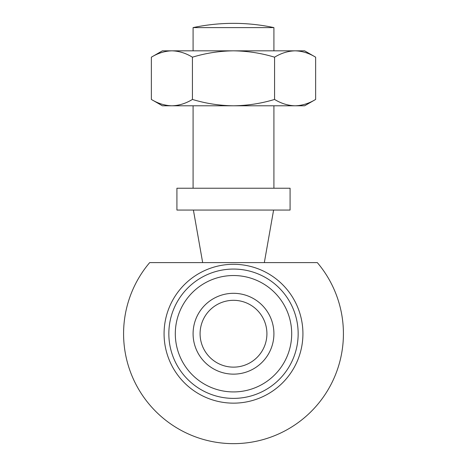 <?xml version="1.0" encoding="UTF-8"?>
<svg xmlns="http://www.w3.org/2000/svg" width="467" height="467" viewBox="0 0 467 467"><rect width="100%" height="100%" fill="white"/><g stroke="black" fill="none" stroke-linecap="round" stroke-linejoin="round"><path stroke-width="0.7" d="M200.086 333.724A33.414 33.414 0 0 0 250.207 362.661A33.414 33.414 0 0 0 250.207 304.788A33.414 33.414 0 0 0 200.086 333.724M176.923 210.062L176.923 188.236L290.077 188.236L290.077 210.062L176.923 210.062M202.666 262.6L193.402 210.062M149.691 262.6L317.309 262.6A109.926 109.926 0 0 1 233.5 443.65A109.926 109.926 0 0 1 149.691 262.6M193.087 333.724A40.413 40.413 0 0 0 253.709 368.726A40.413 40.413 0 0 0 253.709 298.728A40.413 40.413 0 0 0 193.087 333.724M168.838 333.724A64.662 64.662 0 0 0 265.828 389.723A64.662 64.662 0 0 0 265.828 277.725A64.662 64.662 0 0 0 168.838 333.724M315.634 57.184L315.634 99.442C308.926 103.499 302.085 105.618 295.097 105.793C288.098 105.624 281.257 103.505 274.567 99.442L274.567 57.184C281.268 53.127 288.116 51.008 295.097 50.833C302.096 51.002 308.938 53.121 315.634 57.184L304.63 50.833L233.5 50.833C247.58 51.02 261.269 53.139 274.567 57.184M192.433 57.184C205.906 53.11 219.595 50.991 233.5 50.833L162.37 50.833L151.366 57.184C158.074 53.127 164.915 51.008 171.903 50.833C178.902 51.002 185.743 53.121 192.433 57.184L192.433 99.442C205.906 103.516 219.595 105.635 233.5 105.793C247.58 105.606 261.269 103.487 274.567 99.442M151.366 57.184L151.366 99.442C158.062 103.505 164.904 105.624 171.903 105.793L304.63 105.793L315.634 99.442M193.087 27.606L273.913 27.606A193.986 193.986 0 0 0 193.087 27.606L193.087 50.833M151.366 99.442L162.37 105.793L171.903 105.793C178.884 105.618 185.732 103.499 192.433 99.442M193.087 105.793L193.087 188.236M175.306 333.724A58.194 58.194 0 0 0 262.6 384.125A58.194 58.194 0 0 0 262.6 283.329A58.194 58.194 0 0 0 175.306 333.724M164.075 333.724A69.425 69.425 0 0 0 233.5 403.149A69.425 69.425 0 0 0 302.925 333.724A69.425 69.425 0 0 0 233.5 264.299A69.425 69.425 0 0 0 164.075 333.724M264.334 262.6L273.598 210.062M273.913 27.606L273.913 50.833M273.913 105.793L273.913 188.236M194.704 385.456A64.662 64.662 0 0 0 272.296 385.456"/></g></svg>
